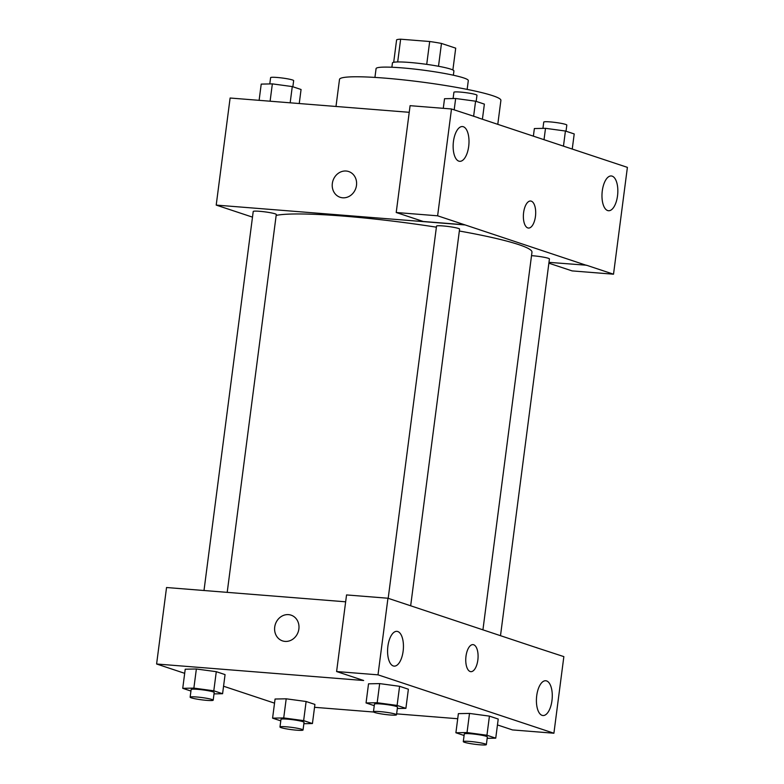 <?xml version="1.0" encoding="UTF-8"?>
<svg xmlns="http://www.w3.org/2000/svg" width="784" height="784" viewBox="0 0 784 784"><rect width="100%" height="100%" fill="white"/><g stroke="black" fill="none" stroke-linecap="round" stroke-linejoin="round"><path stroke-width="1.18" d="M397.684 61.965L400.644 39.2A30.008 2.94 -172.6 0 0 396.606 39.857L393.695 62.289M400.644 39.2L429.691 41.513A30.008 2.94 -172.6 0 1 441.47 43.434L455.71 48.157L452.878 69.982M438.501 66.268L441.47 43.434M391.882 67.238L392.441 62.965A30.997 3.038 7.4 0 1 416.422 63.092A30.997 3.038 7.4 0 1 450.78 69.159A30.997 3.038 7.4 0 1 453.916 70.942L453.368 75.225M426.721 64.366L429.691 41.513M374.928 77.42L376.075 68.61A46.501 4.557 7.4 0 1 412.051 68.816A46.501 4.557 7.4 0 1 463.599 77.9A46.501 4.557 7.4 0 1 468.293 80.595L467.156 89.396M335.993 106.467L339.501 79.419A81.379 7.977 7.4 0 1 402.466 79.772A81.379 7.977 7.4 0 1 492.666 95.677A81.379 7.977 7.4 0 1 500.898 100.381L497.801 124.215M478.073 117.796L627.396 167.364L613.519 274.204L586.461 265.217L548.986 262.356M252.487 217.139L216.208 205.094L230.114 98.02L409.228 112.308M348.684 171.539A13.563 12.044 -71.6 0 0 332.338 183.446A13.563 12.044 108.4 0 1 348.684 171.539A13.563 12.044 108.4 0 1 355.838 188.209A13.563 12.044 108.4 0 1 340.138 197.284A13.563 12.044 108.4 0 1 332.338 183.446A13.563 12.044 -71.6 0 0 340.138 197.284M478.573 117.835L451.496 108.976L410.091 105.673L396.214 212.503L423.272 221.49L464.687 224.792L586.442 265.335M216.208 205.094L464.667 224.91M468.685 146.461A17.434 7.83 94.6 0 0 462.462 126.557A17.434 7.83 94.6 0 0 453.26 143.315A17.434 7.83 94.6 0 0 459.689 161.318A17.434 7.83 94.6 0 0 468.685 146.461M396.214 212.503L437.619 215.806L464.687 224.792M451.496 108.976L437.619 215.806M613.519 274.204L572.104 270.901L548.878 263.189M617.518 195.873A17.434 7.83 94.6 0 0 611.295 175.969A17.434 7.83 94.6 0 0 602.092 192.727A17.434 7.83 94.6 0 0 608.521 210.729A17.434 7.83 94.6 0 0 617.518 195.873M527.789 227.919A13.563 6.096 -85.4 0 1 523.526 213.307A13.563 6.096 -85.4 0 1 530.611 201.018A13.563 6.096 -85.4 0 1 535.599 215.022A13.563 6.096 -85.4 0 1 528.455 228.056A13.563 6.096 -85.4 0 1 527.789 227.919M528.445 228.056A13.563 6.096 94.6 0 0 535.599 215.022A13.563 6.096 94.6 0 0 530.601 201.018M410.669 605.767L459.591 229.114A11.623 1.137 -172.6 0 0 442.98 225.929A11.623 1.137 -172.6 0 0 436.531 226.115L388.188 598.31M500.496 635.716L549.427 258.936A11.623 1.137 -172.6 0 0 532.826 255.76A11.623 1.137 -172.6 0 0 531.523 255.662M227.203 592.361L276.282 214.493A11.623 1.137 -172.6 0 0 259.671 211.308A11.623 1.137 -172.6 0 0 253.222 211.494L203.997 590.509M436.394 227.184A131.751 12.916 -172.6 0 0 343.823 216.129A131.751 12.916 -172.6 0 0 276.164 215.384M482.924 629.885L531.973 252.183A131.751 12.916 -172.6 0 0 459.336 231.015M536.775 647.76L387.953 598.231L378.006 674.838L553.906 733.226L563.853 656.62L536.775 647.76M184.691 673.329L156.604 663.999L166.541 587.52L345.656 601.808M470.831 671.663A13.563 6.096 94.6 0 0 477.828 660.108A13.563 6.096 -85.4 0 1 470.831 671.663A13.563 6.096 -85.4 0 1 465.843 657.658A13.563 6.096 -85.4 0 1 472.997 644.624A13.563 6.096 -85.4 0 1 477.838 660.108A13.563 6.096 94.6 0 0 472.987 644.624M403.123 651.259A17.434 7.83 -85.4 0 1 394.127 666.116A17.434 7.83 -85.4 0 1 387.698 648.113A17.434 7.83 -85.4 0 1 396.9 631.355A17.434 7.83 -85.4 0 1 403.123 651.259M551.956 700.671A17.434 7.83 -85.4 0 1 542.959 715.527A17.434 7.83 -85.4 0 1 536.53 697.515A17.434 7.83 -85.4 0 1 545.733 680.757A17.434 7.83 -85.4 0 1 551.956 700.671M553.906 733.226L512.491 729.924L497.458 724.935M536.285 647.594L536.795 647.643M387.953 598.231L346.548 594.929L336.601 671.535L363.658 680.512L156.604 663.999M336.601 671.535L378.006 674.838M374.252 705.669L366.05 702.944L368.529 683.824L379.642 683.599L399.595 686.304L408.376 689.214L399.595 686.304L397.106 705.424L405.896 708.344L397.321 708.511M213.797 690.802L216.286 671.682L225.067 674.603L216.286 671.682L196.363 668.987L185.22 669.203L196.363 668.987L193.873 688.107L213.797 690.802L222.587 693.722L214.012 693.889M303.643 720.623L306.123 701.504L314.913 704.424L306.123 701.504L286.199 698.809L283.72 717.928L303.643 720.623L312.434 723.544L303.859 723.71M280.78 720.868L272.587 718.154L275.066 699.024L286.18 698.809M464.089 735.49L455.896 732.766L458.375 713.646L469.489 713.42M486.952 735.245L489.432 716.125L498.222 719.046L489.432 716.125L469.508 713.43L467.029 732.55L486.952 735.245L495.743 738.165L487.168 738.332M274.527 703.15L223.558 686.225M457.719 718.732L396.626 713.861M373.615 712.019L314.541 707.315M274.714 627.053A13.563 12.044 108.4 0 1 291.07 615.146A13.563 12.044 108.4 0 1 298.224 631.816A13.563 12.044 108.4 0 1 282.524 640.891A13.563 12.044 108.4 0 1 274.714 627.053M291.07 615.146A13.563 12.044 -71.6 0 0 274.723 627.053A13.563 12.044 -71.6 0 0 282.524 640.891M272.587 718.154L283.72 717.928M303.045 729.992L304.035 722.348A11.623 1.137 -172.6 0 0 292.657 719.712A11.623 1.137 -172.6 0 0 280.976 719.349L279.986 726.993A11.623 1.137 -172.6 0 0 296.587 730.178A11.623 1.137 -172.6 0 0 303.045 729.992A11.623 1.137 -172.6 0 0 291.658 727.366A11.623 1.137 -172.6 0 0 279.986 726.993M312.434 723.544L314.913 704.424M275.066 699.024L286.199 698.809M190.943 691.047L182.741 688.323L193.873 688.107M213.199 700.171L214.189 692.517A11.623 1.137 -172.6 0 0 202.811 689.891A11.623 1.137 -172.6 0 0 191.139 689.528L190.14 697.172A11.623 1.137 -172.6 0 0 206.741 700.357A11.623 1.137 -172.6 0 0 213.199 700.171A11.623 1.137 -172.6 0 0 201.821 697.544A11.623 1.137 -172.6 0 0 190.14 697.172M222.587 693.722L225.067 674.603M182.741 688.323L185.22 669.203M455.896 732.766L467.029 732.55M486.354 744.614L487.344 736.96A11.623 1.137 -172.6 0 0 475.966 734.334A11.623 1.137 -172.6 0 0 464.285 733.971L463.295 741.615A11.623 1.137 -172.6 0 0 479.896 744.8A11.623 1.137 -172.6 0 0 486.354 744.614A11.623 1.137 -172.6 0 0 474.967 741.987A11.623 1.137 -172.6 0 0 463.295 741.615M495.743 738.165L498.222 719.046M458.375 713.646L469.508 713.43M366.05 702.944L377.182 702.729L397.106 705.424M396.508 714.792L397.498 707.139A11.623 1.137 -172.6 0 0 386.12 704.512A11.623 1.137 -172.6 0 0 374.448 704.15L373.449 711.794A11.623 1.137 -172.6 0 0 390.05 714.979A11.623 1.137 -172.6 0 0 396.508 714.792A11.623 1.137 -172.6 0 0 385.13 712.156A11.623 1.137 -172.6 0 0 373.449 711.794M377.182 702.729L379.672 683.599L368.529 683.824M405.896 708.344L408.376 689.214M259.112 100.332L261.219 84.104L272.352 83.878L292.275 86.573L301.066 89.494L299.243 103.537M270.098 101.205L272.352 83.878M290.168 102.812L292.275 86.573M292.863 86.769L293.657 80.644A11.623 1.137 -172.6 0 0 282.279 78.018A11.623 1.137 -172.6 0 0 270.607 77.655L269.794 83.927M533.394 136.034L534.365 128.547L545.507 128.321L565.421 131.026L574.211 133.937L572.261 148.94M544.037 139.572L545.507 128.321M563.48 146.02L565.421 131.026M566.019 131.222L566.812 125.087A11.623 1.137 -172.6 0 0 555.435 122.461A11.623 1.137 -172.6 0 0 543.753 122.098L542.94 128.38M443.283 108.319L444.528 98.715L455.661 98.5L475.584 101.195L484.375 104.115L482.425 119.109M454.181 109.868L455.661 98.5M473.614 116.316L475.584 101.195M476.172 101.391L476.966 95.266A11.623 1.137 -172.6 0 0 465.588 92.639A11.623 1.137 -172.6 0 0 453.916 92.267L453.103 98.549"/></g></svg>
